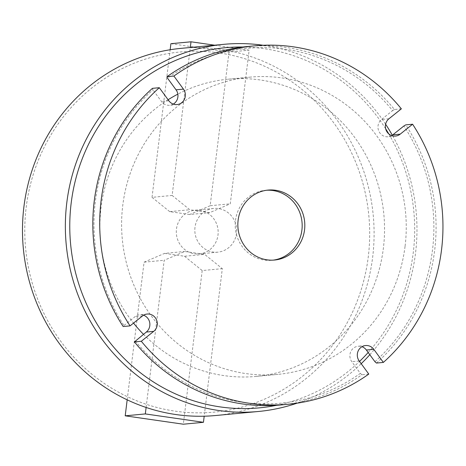 <?xml version="1.0" encoding="UTF-8"?>
<svg xmlns="http://www.w3.org/2000/svg" width="466" height="466" viewBox="0 0 466 466"><rect width="100%" height="100%" fill="white"/><g stroke="black" fill="none" stroke-linecap="round" stroke-linejoin="round"><path stroke-width="0.35" stroke-dasharray="2.33 1.75" d="M391.714 135.594A9.658 9.204 -95.4 0 1 388.085 136.765A9.658 9.204 -95.4 0 1 378.043 125.832A9.658 9.204 -95.4 0 1 381.549 119.453L392.617 110.599A178.239 169.874 84.6 0 0 167.498 78.137M135.233 340.908A178.239 169.874 84.6 0 0 360.352 373.371L351.807 361.692A9.658 9.204 -95.4 0 1 349.96 354.544A9.658 9.204 -95.4 0 1 358.185 346.244A9.658 9.204 -95.4 0 1 361.971 346.716M266.715 190.245A35.119 33.47 84.6 0 0 265.387 190.338A35.119 33.47 84.6 0 0 235.476 220.517A35.119 33.47 84.6 0 0 271.987 260.273A35.119 33.47 84.6 0 0 273.309 260.121M214.645 45.202L249.141 50.177L230.274 203.828L209.758 212.618L193.978 210.347A21.949 20.923 84.6 0 0 176.468 229.056A21.949 20.923 84.6 0 0 188.852 252.083A21.949 20.923 84.6 0 0 199.291 253.906A21.949 20.923 84.6 0 0 200.479 253.754A21.949 20.923 84.6 0 0 217.989 235.045A21.949 20.923 84.6 0 0 205.605 212.024A21.949 20.923 84.6 0 0 195.167 210.195A21.949 20.923 84.6 0 0 193.978 210.347L189.825 209.747L172.146 195.446L189.837 51.353A180.878 172.385 84.6 0 0 26.178 207.382A180.878 172.385 84.6 0 0 146.493 404.366L164.189 260.273L184.705 251.483L200.479 253.754L204.632 254.354L222.311 268.655L204.621 412.748A180.878 172.385 84.6 0 0 368.286 256.719A180.878 172.385 84.6 0 0 247.964 59.735A180.878 172.385 84.6 0 0 189.837 51.353L190.314 47.497M194.998 227.309A21.949 20.923 84.6 0 0 217.82 252.158A21.949 20.923 84.6 0 0 236.512 233.297A21.949 20.923 84.6 0 0 213.696 208.448A21.949 20.923 84.6 0 0 194.998 227.309M215.618 415.521A184.385 175.734 84.6 0 0 372.666 257.098A184.385 175.734 84.6 0 0 180.959 48.377M369.818 354.725A184.385 175.734 84.6 0 0 415.538 253.05A184.385 175.734 84.6 0 0 392.32 135.204M385.609 124.201A184.385 175.734 84.6 0 0 263.226 45.266M368.181 352.488A180.878 172.385 84.6 0 0 413.278 252.473A180.878 172.385 84.6 0 0 388.784 133.893M385.673 128.797A180.878 172.385 84.6 0 0 242.844 47.014M143.476 334.314A149.266 142.258 84.6 0 0 256.248 376.412A149.266 142.258 84.6 0 0 383.384 248.162A149.266 142.258 84.6 0 0 228.194 79.197A149.266 142.258 84.6 0 0 177.837 94.138M168.104 99.73A149.266 142.258 84.6 0 0 101.058 207.446A149.266 142.258 84.6 0 0 133.532 323.101M405.088 246.112A149.266 142.258 84.6 0 0 249.898 77.152A149.266 142.258 84.6 0 0 122.762 205.395A149.266 142.258 84.6 0 0 277.952 374.361A149.266 142.258 84.6 0 0 405.088 246.112M376.481 363.061A179.998 171.552 84.6 0 0 434.679 250.254A179.998 171.552 84.6 0 0 405.729 124.876M374.926 361.709A178.239 169.874 84.6 0 0 432.489 250.061A178.239 169.874 84.6 0 0 403.871 125.989M401.354 108.84L394.469 109.493A179.998 171.552 84.6 0 0 247.539 46.507M394.469 109.493L392.617 110.599M360.352 373.371L361.907 374.722A179.998 171.552 84.6 0 1 281.371 404.907M368.787 374.076L361.907 374.722M152.423 88.348L152.918 89.798A178.239 169.874 84.6 0 0 123.973 325.518L123.181 326.532M123.973 325.518L135.041 316.664A9.658 9.204 -95.4 0 1 139.765 314.742A9.658 9.204 -95.4 0 1 143.545 315.214M173.288 104.099A9.658 9.204 -95.4 0 1 169.659 105.269A9.658 9.204 -95.4 0 1 161.463 101.483L152.918 89.798M276.664 405.28A180.878 172.385 84.6 0 0 359.536 361.43M297.011 403.189A184.385 175.734 84.6 0 0 361.197 363.701M146.114 407.459L146.493 404.366A180.878 172.385 84.6 0 0 204.621 412.748L204.195 416.208M170.9 43.693L229.027 52.076L249.141 50.177M229.027 52.076L210.16 205.727L230.274 203.828M210.16 205.727L189.645 214.517L209.758 212.618M189.645 214.517L169.711 211.646L189.825 209.747M169.711 211.646L152.032 197.345L172.146 195.446M152.032 197.345L170.154 49.757M127.171 399.834L144.076 262.172L164.189 260.273M144.076 262.172L164.591 253.382L184.705 251.483M164.591 253.382L184.519 256.253L204.632 254.354M184.519 256.253L202.197 270.554L222.311 268.655M202.197 270.554L183.33 424.206M388.959 118.754L381.549 119.453M142.456 315.965L135.041 316.664M359.216 360.993L351.807 361.692M168.873 100.784L161.463 101.483M365.594 345.545L358.185 346.244M271.987 260.273L274.637 260.022M199.291 253.906L217.82 252.158M228.194 79.197L249.898 77.152M256.248 376.412L277.952 374.361M195.167 210.195L213.696 208.448M265.387 190.338L268.032 190.087M147.174 314.043L139.765 314.742M177.074 104.565L169.659 105.269M395.494 136.066L388.085 136.765"/><path stroke-width="0.7" d="M173.882 76.04L183.453 89.123A9.658 9.204 -95.4 0 1 184.618 98.856A9.658 9.204 -95.4 0 1 177.074 104.565A9.658 9.204 -95.4 0 1 168.873 100.784L159.302 87.701A179.998 171.552 84.6 0 0 130.061 325.885L142.456 315.965A9.658 9.204 -95.4 0 1 147.174 314.043A9.658 9.204 -95.4 0 1 156.64 320.177A9.658 9.204 -95.4 0 1 153.71 331.355L141.315 341.269A179.998 171.552 84.6 0 0 288.25 404.255A179.998 171.552 84.6 0 0 368.787 374.076L359.216 360.993A9.658 9.204 -95.4 0 1 357.37 353.845A9.658 9.204 -95.4 0 1 365.594 345.545A9.658 9.204 -95.4 0 1 373.796 349.331L383.367 362.414A179.998 171.552 84.6 0 0 441.558 249.607A179.998 171.552 84.6 0 0 412.608 124.23L400.212 134.144A9.658 9.204 -95.4 0 1 395.494 136.066A9.658 9.204 -95.4 0 1 385.452 125.133A9.658 9.204 -95.4 0 1 388.959 118.754L401.354 108.84A179.998 171.552 84.6 0 0 254.419 45.854A179.998 171.552 84.6 0 0 173.882 76.04L167.003 76.686A179.998 171.552 84.6 0 1 247.539 46.507L254.419 45.854M361.971 346.716A9.658 9.204 -95.4 0 1 366.381 350.03L374.926 361.709L376.481 363.061L383.367 362.414M238.12 220.267A35.119 33.47 84.6 0 0 274.637 260.022A35.119 33.47 84.6 0 0 304.548 229.849A35.119 33.47 84.6 0 0 268.032 190.087A35.119 33.47 84.6 0 0 238.12 220.267M273.309 260.121A35.119 33.47 84.6 0 0 301.904 230.093A35.119 33.47 84.6 0 0 266.715 190.245M263.226 45.266A184.385 175.734 84.6 0 0 223.837 44.334L180.959 48.377A184.385 175.734 84.6 0 0 23.912 206.805A184.385 175.734 84.6 0 0 215.618 415.521L258.49 411.478A184.385 175.734 84.6 0 0 297.011 403.189M392.32 135.204A184.385 175.734 84.6 0 0 385.609 124.201M223.837 44.334A184.385 175.734 84.6 0 0 66.789 202.757A184.385 175.734 84.6 0 0 258.49 411.478M388.784 133.893A180.878 172.385 84.6 0 0 385.673 128.797M242.844 47.014A180.878 172.385 84.6 0 0 71.17 203.135A180.878 172.385 84.6 0 0 276.664 405.28M177.837 94.138A149.266 142.258 84.6 0 0 168.104 99.73M400.212 134.144L392.803 134.843L403.871 125.989L405.729 124.876L412.608 124.23M183.453 89.123L176.043 89.822L167.498 78.137L167.003 76.686M141.315 341.269L134.435 341.922A179.998 171.552 84.6 0 0 281.371 404.907L288.25 404.255M134.435 341.922L146.301 332.054A9.658 9.204 -95.4 0 0 149.749 322.81A9.658 9.204 -95.4 0 0 143.545 315.214M159.302 87.701L152.423 88.348A179.998 171.552 84.6 0 0 123.181 326.532L130.061 325.885M392.803 134.843A9.658 9.204 -95.4 0 1 391.714 135.594M176.043 89.822A9.658 9.204 -95.4 0 1 173.288 104.099M133.532 323.101A149.266 142.258 84.6 0 0 143.476 334.314M359.536 361.43A180.878 172.385 84.6 0 0 368.181 352.488M361.197 363.701A184.385 175.734 84.6 0 0 369.818 354.725M190.314 47.497L191.013 41.794L214.645 45.202M170.154 49.757L170.9 43.693L191.013 41.794M204.195 416.208L203.444 422.307L145.322 413.925L146.114 407.459M203.444 422.307L183.33 424.206L125.208 415.823L145.322 413.925M125.208 415.823L127.171 399.834M373.796 349.331L366.381 350.03M153.71 331.355L146.301 332.054"/></g></svg>
